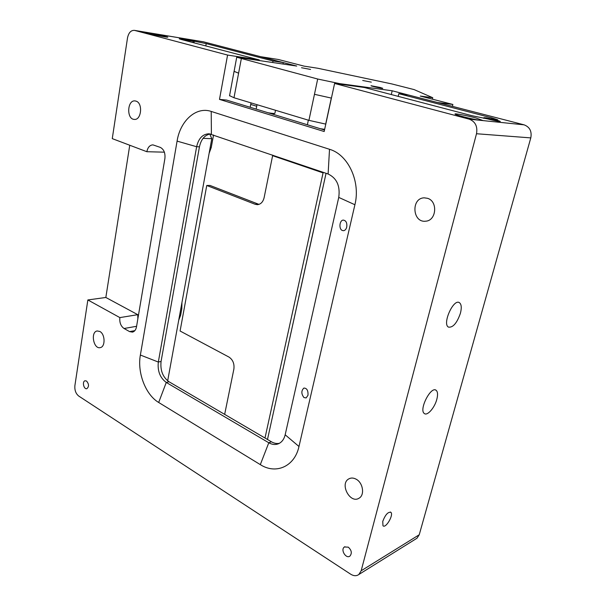 <?xml version="1.0" encoding="UTF-8"?>
<svg xmlns="http://www.w3.org/2000/svg" width="606" height="606" viewBox="0 0 606 606"><rect width="100%" height="100%" fill="white"/><g stroke="black" fill="none" stroke-linecap="round" stroke-linejoin="round"><path stroke-width="0.91" d="M398.187 96.369L398.824 93.695L408.232 94.953L524.084 124.836C529.758 126.987 531.992 131.343 530.795 137.895L419.238 534.757L416.996 538.219L416.027 538.825M203.442 41.806L283.29 62.569L273.003 60.979L206.214 43.609L205.805 45.92M203.949 41.905L151.909 33.277L167.733 37.042C169.43 38.087 146.129 33.315 145.538 32.489L134.714 30.429L227.576 55.063L259.285 59.941L181.595 39.572L179.255 38.814L182.77 39.178L180.399 38.466L206.214 43.609M283.29 62.569L283.017 63.956M272.73 62.38L273.003 60.979M210.184 147.485L211.244 147.523L213.539 134.979M211.244 147.523L209.115 153.363M181.929 302.591L181.83 308.674L180.641 315.188L178.702 320.279M256.724 106.247L250.732 104.429M398.824 93.695L491.951 117.912L497.776 119.829L494.769 119.662L500.253 121.405C498.632 121.488 494.352 120.647 487.406 118.874L471.945 115.708L364.395 87.506L334.595 83.461L324.18 131.517L219.493 99.392L227.576 55.063M251.028 102.884L250.18 107.285M324.513 129.995L226.568 100.066L219.493 99.392M285.168 434.79L338.746 197.397C340.322 185.951 336.777 178.156 328.111 173.998L209.115 133.782C202.73 134.002 198.571 138.319 196.639 146.728L158.325 362.047C157.401 371.039 160.045 377.833 166.271 382.439L268.791 442.759C272.215 444.706 275.503 445.009 278.662 443.668C281.941 442.107 284.108 439.145 285.168 434.79L298.978 446.493C294.683 466.597 275.874 474.703 260.315 464.628L158.681 402.475C145.561 394.764 137.115 372.554 140.372 355.04L177.081 141.115C180.217 120.776 196.139 106.239 211.214 111.428L329.512 149.288C348.162 154.591 360.759 181.558 354.904 204.745L298.978 446.493M210.35 133.956C204.722 135.04 201.094 139.327 199.45 146.819L161.075 361.434C160.143 370.395 162.794 377.167 169.013 381.757L271.427 441.789C274.094 443.327 276.737 443.834 279.366 443.319M134.714 30.429L134.494 30.376C130.949 30.179 128.624 32.701 127.502 37.936L112.269 138.63L146.849 151.712C147.773 147.334 149.811 145.054 152.947 144.879L160.287 147.379C163.885 149.288 165.423 153.007 164.893 158.545L136.509 326.785C135.918 329.785 134.577 331.565 132.479 332.118L129.578 331.603L124.056 328.505C120.806 326.172 119.412 322.536 119.859 317.597L87.855 299.947L105.838 297.47L129.752 145.243M334.595 83.461L469.241 119.177L479.384 120.223C471.263 118.981 454.553 114.716 455.015 114.026C454.515 113.224 466.931 115.564 475.861 117.943L483.126 120.609L524.084 124.836M436.812 399.354C434.676 407.724 427.344 416.155 424.359 413.527C418.579 410.035 430.881 385.78 436.108 390.287C437.759 391.703 437.994 394.726 436.812 399.354M460.416 313.272C456.977 323.081 453.008 327.702 448.516 327.126C442.016 324.225 453.296 298.629 459.318 302.606C461.446 304.106 461.817 307.666 460.416 313.272M382.757 521.395L382.962 525.735C385.636 528.917 393.938 514.812 390.885 512.32C388.007 511.737 385.295 514.759 382.757 521.395M530.795 137.895L476.505 133.737L361.161 570.784L419.238 534.757M361.161 570.784L358.843 574.503C356.464 576.185 353.76 576.086 350.707 574.215L78.727 396.051C75.803 393.658 74.523 390.173 74.894 385.605L87.855 299.947M348.276 547.15C351.616 550.225 352.177 553.195 349.95 556.073C346.018 559.24 340.208 549.642 344.42 546.976L348.276 547.15M86.529 381.038C89.037 384.037 89.15 386.583 86.863 388.658C83.779 389.681 81.916 381.379 85.082 380.757L86.529 381.038M99.876 331.482C105.224 334.141 105.52 346.897 100.263 347.609C93.551 349.48 90.286 331.921 97.165 330.959L99.876 331.482M356.192 479.225C363.002 482.77 364.91 494.958 359.153 498.132C350.223 504.298 339.322 483.808 348.814 478.884C351.071 477.657 353.533 477.77 356.192 479.225M427.495 198.298C438.115 201.2 436.456 220.811 425.632 221.19C412.353 222.955 410.891 197.912 424.291 197.844L427.495 198.298M136.009 101.126C143.152 103.012 141.403 120.511 134.221 119.397C126.313 119.177 127.23 99.679 135.13 100.929L136.009 101.126M476.505 133.737C477.748 126.412 475.324 121.564 469.241 119.177M105.838 297.47L137.767 314.681L137.842 318.907M164.385 152.174L146.849 151.712M137.767 314.681L119.859 317.597M307.977 395.301C308.265 390.522 306.901 388.113 303.871 388.067C301.182 390.703 301.197 393.855 303.932 397.536L306.128 397.945L307.977 395.301M346.738 227.045C347.208 222.872 346.064 220.561 343.299 220.092C339.527 220.13 338.625 228.939 342.231 230.447L343.564 230.704C345.094 230.439 346.155 229.22 346.738 227.045M182.77 39.178L182.656 39.844M167.673 380.841L211.782 138.713L203.093 138.327M211.782 138.713L209.782 134.04M151.909 33.277L147.258 32.504M479.384 120.223L483.126 120.609M314.537 225.894L280.169 381.841L314.476 225.902M258.823 204.32L210.002 185.444L258.936 204.396M323.195 172.324L264.989 438.017M267.488 439.479L326.051 173.301M255.126 204.275L258.3 204.146L210.002 185.444L206.76 185.489L255.126 204.275L257.429 204.669C260.815 204.283 263.049 201.942 264.125 197.647L272.723 155.136M224.659 414.375L233.878 369.084C234.514 363.729 232.878 359.722 228.97 357.07L180.088 331.012L206.76 185.489M258.3 204.146L259.004 204.374M452.879 104.459L420.269 96.059L432.752 97.733L414.118 89.597L391.764 83.916L317.877 68.273L304.182 66.152L278.29 59.479L260.482 56.661L296.735 66.054L236.719 57.237L317.688 79.022L339.421 83.583L392.18 90.786L437.312 102.482L452.879 104.459L452.417 106.27M317.688 79.022L314.461 94.316L331.421 98.096M234.105 71.372L238.582 73.174L234.105 71.341M380.167 87.469L370.986 85.726C370.94 86.135 383.28 88.84 382.742 88.302L380.167 87.469M310.552 69.44L301.523 67.728L310.552 69.44M371.311 82.136L362.714 80.484L371.311 82.136M229.568 95.65L233.992 97.748L308.924 120.344L325.68 124.101L331.308 98.081M432.752 97.733L432.396 99.187M392.18 90.786L391.294 94.559M268.102 112.754C272.208 113.458 274.48 113.625 274.927 113.246L275.503 110.262M274.753 113.36L272.753 114.178M320.339 128.722L324.664 129.305M184.489 39.019L193.178 41.117C194.071 41.693 180.664 38.913 180.399 38.466L184.489 39.019M486.83 117.935C493.875 119.329 498.352 120.488 500.253 121.405C500.662 122.147 483.55 118.223 483.936 117.662L486.83 117.935M491.678 118.927L491.951 117.912M177.081 141.115L196.639 146.728L199.45 146.819M140.372 355.04L158.325 362.047L161.075 361.434M158.681 402.475L166.271 382.439L169.013 381.757M260.315 464.628L268.791 442.759L271.427 441.789M134.843 330.649L129.578 331.603M136.592 326.293L124.056 328.505M211.214 111.428L211.403 134.252M329.512 149.288L328.111 173.998M338.746 197.397L354.904 204.745M181.944 39.042L181.845 39.632M193.973 42.814L194.276 41.079M181.83 308.674L180.785 308.848M179.596 315.37L180.641 315.188M323.066 172.892L272.609 155.681M241.309 58.752L233.992 97.748M339.421 83.583L339.307 84.098M314.461 94.316L308.924 120.344M390.385 512.025L390.885 512.32M134.494 30.376L148.205 32.648M150.939 33.103L203.73 41.852M358.843 574.503L416.996 538.219M348.814 478.884L349.821 478.414M459.318 302.606L458.886 302.432M436.108 390.287L435.479 389.991M344.42 546.976L344.905 546.695M236.719 57.237L234.075 71.531M229.53 95.869L234.037 71.523M256.171 109.11L257.027 104.694M307.378 124.76L308.348 120.17M192.935 42.541L193.17 41.155M483.762 118.344L483.936 117.662"/></g></svg>
